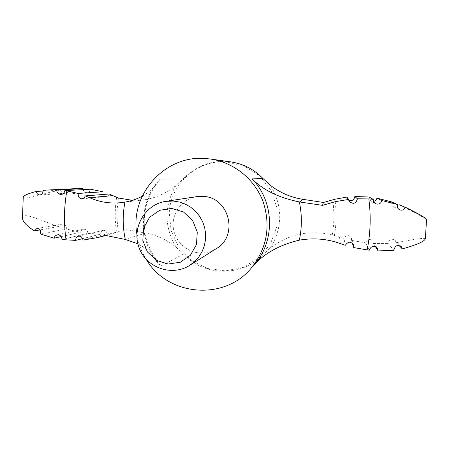 <?xml version="1.0" encoding="UTF-8"?>
<svg xmlns="http://www.w3.org/2000/svg" width="449" height="449" viewBox="0 0 449 449"><rect width="100%" height="100%" fill="white"/><g stroke="black" fill="none" stroke-linecap="round" stroke-linejoin="round"><path stroke-width="0.34" stroke-dasharray="2.25 1.68" d="M105.841 235.472L126.786 229.686L145.661 233.082C156.701 235.096 166.865 239.822 176.154 247.242L183.607 254.044C203.807 276.64 242.482 277.123 263.069 254.521L270.573 247.719C289.218 233.918 309.782 229.647 332.26 234.9L343.962 238.363L345.326 245.277M346.965 197.083L347.655 198.986M216.205 248.707C210.996 251.911 205.339 253.303 199.244 252.888C185.37 251.872 173.679 239.671 173.134 225.707C172.45 211.743 183.063 198.666 196.842 196.634M136.878 234.182C138.303 243.24 141.435 251.67 146.279 259.46M122.207 202.533L143.04 199.906C154.967 198.357 165.883 193.626 175.789 185.706L183.192 178.842C195.046 166.545 209.548 160.753 226.711 161.466L230.769 161.887M142.238 196.151C148.496 192.531 153.541 188.148 157.363 183.007L160.012 179.263C137.691 202.69 138.062 242.892 160.596 266.156L156.656 260.089C152.205 253.59 145.942 248.162 137.86 243.807M143.04 199.906L132.472 200.321M120.029 231.74L107.176 233.873L83.014 240.092M126.786 229.686L105.173 235.332M398.981 245.44L396.299 242.673C414.466 239.154 424.159 237.813 425.383 238.638M396.299 242.673L395.154 240.451C391.455 238.144 389.109 239.132 388.11 243.409L393.874 250.295M375.448 246.675L373.473 243.487L372.872 241.169C369.65 238.368 367.215 238.924 365.57 242.83L369.303 250.188M352.342 243.156L351.488 240.378L365.57 242.83M61.956 239.469L87.813 233.396C87.695 230.477 86.208 229.091 83.357 229.237L81.432 230.315L80.45 232.301L61.244 236.595M43.143 191.066L60.564 190.163C40.169 193.693 23 200.355 23.241 197.336M22.467 218.062C22.422 211.563 39.046 219.735 58.387 226.521L39.955 229.916M83.059 188.659C83.261 191.173 84.592 192.503 87.055 192.638C88.986 192.352 90.109 191.218 90.429 189.231M369.061 197.01L369.392 199.165L370.846 200.798M391.438 201.854C390.871 203.998 391.539 205.62 393.442 206.714C395.934 207.668 397.853 207.006 399.212 204.733M426.55 219.617C425.287 218.304 416.554 213.499 400.345 205.204M74.158 188.715L43.132 190.37M60.564 190.163C61.3 192.301 62.821 193.356 65.127 193.328C67.619 192.986 68.86 191.577 68.849 189.102M102.967 191.762C102.77 194.849 103.921 196.46 106.419 196.595L108.125 195.837L109.264 193.979M252.417 266.7L254.027 264.921L252.417 266.7M373.473 243.487L388.11 243.409M351.488 240.378L351.449 238.166C348.991 234.647 346.493 234.709 343.962 238.363M107.176 233.873C106.587 231.263 105.212 230.101 103.057 230.371C101.435 230.859 100.598 232.111 100.542 234.137L82.633 238.632M87.813 233.396L100.542 234.137M36.846 228.513L61.642 224.107C65.133 223.978 66.688 225.606 66.312 228.99L80.45 232.301M61.642 224.107L58.387 226.521M66.312 228.99L40.747 234.081M339.5 236.926L340.348 243.583M183.192 178.842L160.012 179.263M183.607 254.044L160.596 266.156M263.069 254.521L252.271 266.852M175.789 185.706C163.98 206.271 164.098 226.784 176.154 247.242M118.429 198.02C116.645 209.397 116.639 220.773 118.407 232.15M270.573 247.719C282.814 227.02 282.791 206.243 270.494 185.386M226.723 161.937C197.678 159.462 170.502 183.736 169.262 212.624L171.108 230.679L178.736 247.152L191.313 260.229L207.472 268.463L225.437 270.915L243.223 267.278L258.826 257.911L270.472 243.829L276.797 226.605L277.067 208.196L271.218 190.713L259.932 176.16L244.509 166.192L226.723 161.937M332.26 234.9C334.281 223.232 334.415 211.524 332.67 199.771M145.661 233.082L125.024 239.396M334.421 235.45C336.526 223.422 336.671 211.356 334.853 199.238M116.628 197.397C114.764 209.122 114.759 220.846 116.594 232.565M349.434 201.545L347.649 198.991M98.151 237.487L98.685 237.353M401.204 246.58L395.154 240.451M377.418 248.348L372.878 241.169M57.068 234.855L83.357 229.231M61.053 194.395L87.055 192.638M375.179 203.543L370.846 200.804M399.582 209.756L393.442 206.714M39.854 194.961L65.127 193.328M82.105 198.806L106.419 196.595M157.363 183.007C140.161 204.609 139.835 237.779 156.656 260.089M353.666 245.109L351.455 238.166M78.384 236.225L103.057 230.371"/><path stroke-width="0.67" d="M253.904 265.157C264.657 253.146 279.8 244.812 299.326 240.153C313.649 237.706 327.321 238.851 340.348 243.583L345.326 245.277C348.177 241.27 350.955 241.22 353.66 245.109L353.7 247.573L367.159 249.897C370.52 233.042 371.076 216.053 368.825 198.935L357.415 198.784L354.822 196.499C354.07 200.136 352.055 201.32 348.772 200.052M66.845 190.87L64.824 190.623L90.429 189.231L102.967 191.762L78.233 193.457L66.845 190.87C63.988 207.157 63.719 223.479 66.037 239.839L75.64 240.389C75.679 238.161 76.594 236.775 78.384 236.225C80.814 235.944 82.358 237.229 83.014 240.092L98.157 237.493L105.173 235.332L125.299 239.457L137.86 243.807M132.472 200.321L118.429 198.02L112.817 195.607L89.592 197.678C99.841 202.263 110.712 203.88 122.207 202.533L124.985 202.117C131.793 200.855 137.546 198.862 142.238 196.151M89.592 197.678L85.349 195.899L84.086 197.936L82.105 198.806C79.248 198.604 77.958 196.825 78.233 193.457M146.279 259.46C167.516 295.942 223.871 301.245 251.025 268.362C267.009 248.454 271.033 226.212 263.097 201.635C254.712 179.145 233.811 162.33 210.362 159.008L230.769 161.887C243.319 163.784 254.044 169.324 262.951 178.5L270.494 185.386C280.182 192.817 290.986 197.465 302.923 199.334L323.432 202.477L334.853 199.238L346.965 197.083L348.671 199.423L349.434 201.545C353.357 204.542 356.018 203.622 357.415 198.784M171.737 208.409L159.619 210.306L149.579 217.333L143.596 228.075L142.816 240.411L147.395 251.923L156.426 260.358L168.151 264.046L180.268 262.244L190.382 255.285L196.46 244.525L197.279 232.099L192.666 220.498L183.54 212.04L171.737 208.409M173.365 201.051L165.838 201.348C144.965 204.289 131.434 227.952 139.072 247.753C146.228 267.733 171.928 276.808 189.652 265.393L194.552 261.655L198.711 257.075L201.988 251.81L204.273 246.024L205.502 239.906L205.62 233.648L204.626 227.463L202.555 221.542L199.474 216.081L195.483 211.26L190.713 207.23L185.314 204.127L179.471 202.044L173.365 201.051M165.838 201.348L196.842 196.634L202.987 196.387C229.214 196.931 239.036 235.905 216.205 248.707L189.652 265.393M210.362 159.008L205.496 158.508C164.991 154.793 129.581 194.518 136.878 234.182M323.432 202.477L322.528 205.345L299.331 201.927C278.773 197.712 263.024 190.028 252.085 178.876C274.569 201.741 275.377 241.45 254.027 264.921L251.025 268.362M112.817 195.607L109.264 193.979L85.349 195.899M348.671 199.423L335.487 201.64L322.528 205.345M406.558 207.842L399.212 204.733L406.558 207.842C419.433 214.201 426.101 218.124 426.55 219.617L425.383 238.638C424.67 241.388 416.986 244.8 402.326 248.886L398.981 245.44M367.159 249.897L369.303 250.188C371.132 245.867 373.837 245.255 377.418 248.348L378.069 250.907L393.874 250.295C394.985 245.581 397.427 244.346 401.204 246.58L402.326 248.886M375.448 246.675L378.069 250.907M352.342 243.156L353.7 247.573M61.244 236.595L54.048 238.2L55.053 236.022L57.074 234.855C60.166 234.709 61.794 236.247 61.956 239.469L66.037 239.839M39.955 229.916L34.45 230.932C26.614 225.926 22.618 221.638 22.467 218.062L23.241 197.336C23.471 195.584 27.855 193.614 36.403 191.414L43.143 191.066M64.824 190.623C64.465 192.823 63.208 194.08 61.053 194.389C58.359 194.243 56.928 192.773 56.754 189.983L83.059 188.659L74.158 188.715L47.92 190L56.754 189.983M373.433 201.393C375.325 201.068 376.492 199.985 376.936 198.144L381.914 200.568C380.718 203.902 378.473 204.896 375.184 203.537L373.568 201.719L373.198 199.322L369.061 197.01L354.822 196.499M405.43 207.371C404.094 209.924 402.147 210.721 399.582 209.756C397.606 208.622 396.91 206.854 397.488 204.458L391.438 201.854L376.936 198.144M381.914 200.568L397.488 204.458M368.825 198.935L373.198 199.322M36.403 191.414C36.835 193.766 37.985 194.945 39.854 194.961C41.948 194.619 43.042 193.092 43.132 190.37L47.92 190M34.45 230.932L36.846 228.513C39.641 228.547 40.943 230.404 40.747 234.081L54.048 238.2M82.633 238.632L75.64 240.389M124.985 202.117C122.498 214.583 122.605 227.026 125.299 239.457M262.951 178.5L252.085 178.876M302.923 199.334L299.651 201.971M299.326 240.153C302.042 227.441 302.048 214.695 299.331 201.927M98.685 237.353L105.841 235.472"/></g></svg>

